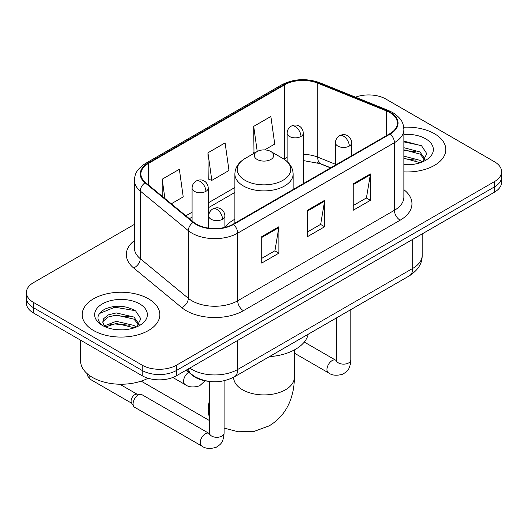 <?xml version="1.0" encoding="UTF-8"?>
<svg xmlns="http://www.w3.org/2000/svg" width="528" height="528" viewBox="0 0 528 528"><rect width="100%" height="100%" fill="white"/><g stroke="black" fill="none" stroke-linecap="round" stroke-linejoin="round"><path stroke-width="0.79" d="M234.881 219.226A42.867 24.75 0 0 0 224.902 227.238M330.561 167.917L318.49 163.04A32.353 18.678 0 0 0 317.143 162.518M208.006 381.249A24.268 14.012 180 0 1 192.661 375.52L186.16 370.161M134.409 224.374L33.508 282.625A24.268 14.012 0 0 0 26.4 292.532L26.4 303.098A24.268 14.012 0 0 0 33.508 313.005L142.177 375.745A24.268 14.012 0 0 0 176.491 375.745L494.492 192.152A24.268 14.012 0 0 0 501.6 182.246L501.6 176.959A24.268 14.012 0 0 1 494.492 186.866A24.268 14.012 0 0 0 501.6 176.959L501.6 171.679A24.268 14.012 0 0 0 494.492 161.773L385.823 99.033A24.268 14.012 0 0 0 355.496 97.172M26.4 292.532A24.268 14.012 0 0 0 33.508 302.438L142.177 365.178A24.268 14.012 0 0 0 176.491 365.178L176.491 370.465L494.492 186.866L176.491 370.465A24.268 14.012 0 0 1 142.177 370.465A24.268 14.012 0 0 0 176.491 370.465L176.491 375.745M33.508 302.438L33.508 307.725L142.177 370.465L33.508 307.725A24.268 14.012 0 0 1 26.4 297.818A24.268 14.012 0 0 0 33.508 307.725L33.508 313.005M434.438 133.703A38.828 22.414 0 0 0 403.722 127.215A38.828 22.414 0 0 1 434.438 133.703A38.828 22.414 0 0 1 445.81 149.556A38.828 22.414 0 0 0 434.438 133.703M148.467 298.808A38.828 22.414 0 0 0 106.154 293.951A38.828 22.414 0 0 0 82.19 314.655A38.828 22.414 0 0 0 93.562 330.508A38.828 22.414 0 0 0 135.874 335.366A38.828 22.414 0 0 0 159.839 314.655A38.828 22.414 0 0 0 148.467 298.808A38.828 22.414 0 0 0 106.154 293.951A38.828 22.414 0 0 0 82.19 314.655A38.828 22.414 0 0 0 93.562 330.508A38.828 22.414 0 0 0 135.874 335.366A38.828 22.414 0 0 0 159.839 314.655A38.828 22.414 0 0 0 148.467 298.808M389.829 112.57A25.885 14.942 180 0 1 397.406 123.136A25.885 14.942 180 0 1 389.829 133.703L233.112 224.176A25.885 14.942 180 0 1 193.611 222.182L145.556 182.563A25.885 14.942 180 0 1 140.877 173.989A25.885 14.942 180 0 1 148.46 163.423L284.599 84.823A25.885 14.942 180 0 1 317.744 83.153L386.371 110.893A25.885 14.942 180 0 1 389.829 112.57M390.284 112.306A26.532 15.319 0 0 0 386.74 110.59L318.12 82.843A26.532 15.319 0 0 0 284.143 84.559L147.998 163.159A26.532 15.319 0 0 0 145.028 182.78L193.083 222.4A26.532 15.319 0 0 0 233.574 224.44L390.284 133.967A26.532 15.319 0 0 0 390.284 112.306M261.71 236.663L261.71 263.076L278.87 253.169L278.87 226.756L261.71 236.663M261.71 258.39L274.93 250.76L278.804 227.634A6.468 3.736 -120 0 0 278.87 226.756M274.811 250.826L278.87 253.169M353.225 183.83L353.225 210.243L370.379 200.336L370.379 173.923L353.225 183.83M353.225 205.557L366.439 197.927L370.313 174.801A6.468 3.736 -120 0 0 370.379 173.923M366.32 197.993L370.379 200.336M307.468 210.243L307.468 236.663L324.628 226.756L324.628 200.336L307.468 210.243M307.468 231.977L320.681 224.347L324.555 201.214A6.468 3.736 -120 0 0 324.628 200.336M320.569 224.413L324.628 226.756M403.88 171.897A38.828 22.414 0 0 0 445.81 149.556A38.828 22.414 0 0 1 403.88 171.897M176.491 365.178L494.492 181.586A24.268 14.012 0 0 0 501.6 171.679M264.627 149.906L274.738 144.065L270.864 116.464L253.704 126.37L253.981 152.632M171.296 203.788L183.223 196.898L179.355 169.297L162.195 179.203L162.195 196.277M207.953 152.79L211.82 180.391L228.98 170.485L225.106 142.883L207.953 152.79L208.223 179.045M211.82 180.391L207.953 178.946M254.747 152.915L253.704 152.526M253.704 126.37L257.228 151.483M162.195 179.203L164.901 198.515M403.88 164.498L408.698 164.743M403.88 156.11L419.912 160.334L422.05 162.05M403.88 158.209L420.295 162.697M403.88 147.721L419.912 151.945L425.159 159.199M403.88 149.82L419.912 154.044L424.75 159.746M403.88 164.67A26.367 15.226 0 0 0 425.634 160.321A26.367 15.226 0 0 0 425.634 138.785A26.367 15.226 0 0 0 403.88 134.435M422.671 161.792L426.802 153.681L421.582 145.807L403.88 141.095M403.88 141.907L421.225 145.563M403.88 150.295L415.384 151.734M403.88 158.684L415.384 160.123M141.286 381.091A30.334 17.51 120 0 0 142.454 381.876L209.537 420.605M257.136 159.456A9.709 5.603 0 0 0 270.864 159.456A9.709 5.603 0 0 0 270.864 151.536L282.916 158.492A26.75 15.444 0 0 1 282.916 180.332A26.75 15.444 0 0 1 245.084 180.332A26.75 15.444 0 0 1 245.084 158.492C238.498 162.406 235.099 167.6 234.881 174.082A29.119 16.81 0 0 0 243.408 185.968A29.119 16.81 0 0 0 275.141 189.611A29.119 16.81 0 0 0 293.119 174.082C292.901 167.6 289.502 162.406 282.916 158.492L270.864 151.536A9.709 5.603 0 0 0 257.136 151.536A9.709 5.603 0 0 0 257.136 159.456M269.346 356.664A44.484 25.687 0 0 0 308.167 334.257M133.082 403.913A7.28 4.204 -60 0 1 138.23 394.997A7.28 4.204 -60 0 1 140.633 394.297A7.28 4.204 -60 0 1 141.867 394.64L209.015 433.402A7.28 4.204 -60 0 0 205.702 433.587A7.28 4.204 -60 0 0 205.379 433.765A7.28 4.204 -60 0 0 200.62 440.18A7.28 4.204 -60 0 0 201.736 446.015L134.587 407.246A7.28 4.204 -60 0 1 133.676 406.349A7.28 4.204 -60 0 1 133.082 403.913M133.676 406.349L131.512 402.864A5.26 3.036 -60 0 1 131.083 401.108A5.26 3.036 -60 0 1 134.798 394.667A5.26 3.036 -60 0 1 136.534 394.165L140.633 394.297M80.573 340.177L80.573 360.888A40.445 23.351 0 0 0 92.42 377.395A40.445 23.351 0 0 0 148.064 378.246M116.629 329.67L122.727 329.848M104.511 325.796L116.285 321.308L133.94 325.439L136.079 327.155M105.593 326.931L116.285 323.407L134.323 327.802M104.696 326.614L102.802 322.186A18.282 10.553 0 0 0 105.758 327.07M102.802 322.186L103.356 318.985L108.088 314.952L116.285 312.919L133.94 317.051L139.187 324.304M102.848 322.443L103.356 321.083L108.088 317.051L116.285 315.018L133.94 319.15L138.778 324.852M136.699 326.891L140.831 318.78L135.61 310.906C125.585 305.329 115.328 304.735 104.841 309.124C96.235 314.437 95.693 320.027 103.217 325.875L103.31 325.934M139.663 303.89A26.367 15.226 0 0 0 102.366 303.89A26.367 15.226 0 0 0 102.366 325.42A26.367 15.226 0 0 0 139.663 325.42A26.367 15.226 0 0 0 139.663 303.89M99.363 313.553L114.847 307.197L135.254 310.669M109.032 316.642L114.847 315.586L129.413 316.84M109.032 325.03L114.847 323.974L129.413 325.222M192.661 375.177L192.661 375.52M189.763 368.082A32.353 18.678 0 0 0 191.935 369.475A32.353 18.678 0 0 0 237.692 369.475L412.705 268.429A32.353 18.678 0 0 0 422.182 255.222C422.42 263.248 418.143 270.118 409.352 275.834L234.34 376.88A16.177 9.339 60 0 0 237.692 369.475L237.692 340.415M412.705 239.369L412.705 268.429A16.177 9.339 60 0 1 409.352 275.834M188.45 368.841A16.177 10.817 129.5 0 0 191.268 374.101L186.358 370.049M494.492 192.152L494.492 181.586M142.177 375.745L142.177 365.178M403.88 189.697A40.445 23.351 180 0 1 400.125 220.216L243.408 310.695A8.092 4.673 60 0 1 237.692 300.788L394.403 210.309A32.353 18.678 0 0 0 403.88 197.102L403.88 129.472A32.353 18.678 180 0 1 394.403 142.685A8.092 4.673 -120 0 0 390.284 133.967M243.408 310.695A40.445 23.351 180 0 1 186.219 310.695A40.445 23.351 180 0 1 181.685 307.573L133.63 267.953A40.445 23.351 180 0 1 134.409 240.557M191.935 300.788A32.353 18.678 0 0 0 237.692 300.788L237.692 233.158A32.353 18.678 180 0 1 188.311 230.663L140.257 191.044A32.353 18.678 180 0 1 134.409 180.332L134.409 247.962A32.353 18.678 0 0 0 140.257 258.674L188.311 298.294A32.353 18.678 0 0 0 191.935 300.788M403.88 129.472C403.359 123.915 402.844 119.288 392.726 112.563L388.476 110.497A8.092 3.788 112 0 0 386.74 110.59M388.476 110.497L319.849 82.757C306.451 78.019 293.733 78.705 281.701 84.823A8.092 4.673 60 0 1 284.143 84.559M147.998 163.159A8.092 4.673 -120 0 0 145.556 163.423C135.749 169.851 134.858 174.695 134.409 180.332M145.028 182.78A8.092 5.412 129.5 0 0 140.257 191.044L140.257 258.674A8.092 5.412 -50.5 0 1 133.63 267.953M319.849 82.757A8.092 3.788 112 0 0 318.12 82.843M193.083 222.4A8.092 5.412 129.5 0 0 188.311 230.663L188.311 298.294A8.092 5.412 -50.5 0 1 181.685 307.573M233.574 224.44A8.092 4.673 60 0 1 237.692 233.158L394.403 142.685L394.403 210.309A8.092 4.673 60 0 0 400.125 220.216M148.46 163.423L148.46 184.952M386.371 110.893L386.371 135.696M317.744 83.153L317.744 157.12A25.885 14.942 0 0 0 303.316 154.42M335.471 164.281L317.744 157.12A14.56 6.818 -68 0 0 320.641 163.733L303.316 160.571M287.14 157.509A25.885 14.942 0 0 0 284.599 158.796L283.991 159.146M284.599 84.823L284.599 158.796A14.56 8.408 60 0 1 284.579 159.535M234.881 187.499L208.263 202.864M192.08 212.21L185.863 215.794M307.468 211.081L324.555 201.214M353.225 184.668L370.313 174.801M261.71 237.501L278.804 227.634M294.334 349.958L294.334 377.401A30.334 17.51 180 0 1 285.45 389.783A30.334 17.51 180 0 1 242.55 389.783A30.334 17.51 180 0 1 233.666 377.401L233.534 379.13M209.537 417.331A30.334 17.51 -60 0 1 209.537 400.356M349.279 146.084A8.092 4.673 0 0 0 351.648 142.784C351.298 137.947 348.15 135.973 347.807 135.901C345.464 134.251 342.698 134.211 339.511 135.775A8.092 4.673 60 0 1 343.556 136.178A8.092 4.673 -120 0 1 349.279 146.084A8.092 4.673 0 0 1 337.841 146.084A8.092 4.673 0 0 1 335.471 142.784C335.59 139.715 336.937 137.379 339.511 135.775M294.334 353.126L328.475 372.841A7.28 4.204 -60 0 1 327.36 367.006A7.28 4.204 -60 0 1 332.119 360.591A7.28 4.204 -60 0 1 332.442 360.413A7.28 4.204 -60 0 1 335.755 360.228L304.286 342.058M336.046 361.502L336.277 359.931A7.28 4.204 -0 0 0 338.408 362.901A7.28 4.204 -0 0 0 348.374 363.086A7.28 4.204 -0 0 0 350.836 359.931C350.011 370.194 347.048 371.296 342.982 374.095C336.897 375.943 332.066 375.527 328.475 372.841M222.532 219.259A8.092 4.673 0 0 0 224.902 215.959C224.552 211.121 221.41 209.147 221.067 209.075C218.724 207.425 215.959 207.385 212.771 208.949A8.092 4.673 60 0 1 216.817 209.352A8.092 4.673 -120 0 1 222.532 219.259A8.092 4.673 0 0 1 211.094 219.259A8.092 4.673 0 0 1 208.725 215.959C208.85 212.89 210.197 210.553 212.771 208.949M209.299 434.676L209.537 433.105A7.28 4.204 -0 0 0 211.669 436.075A7.28 4.204 -0 0 0 221.628 436.26A7.28 4.204 -0 0 0 224.096 433.105C223.265 443.368 220.308 444.47 216.242 447.269C210.157 449.117 205.319 448.701 201.736 446.015M131.776 403.286L90.189 379.276A5.26 3.036 -60 0 1 89.298 375.375M300.947 136.475A8.092 4.673 0 0 0 303.316 133.175C302.966 128.337 299.825 126.364 299.475 126.291C297.139 124.641 294.373 124.601 291.185 126.166A8.092 4.673 60 0 1 295.231 126.568A8.092 4.673 -120 0 1 300.947 136.475A8.092 4.673 0 0 1 289.509 136.475A8.092 4.673 0 0 1 287.14 133.175C287.258 130.106 288.611 127.776 291.185 126.166M205.894 191.354A8.092 4.673 0 0 0 208.263 188.054C207.913 183.216 204.765 181.243 204.422 181.17C202.079 179.52 199.313 179.48 196.126 181.051A8.092 4.673 60 0 1 200.171 181.447A8.092 4.673 -120 0 1 205.894 191.354A8.092 4.673 0 0 1 194.449 191.354A8.092 4.673 0 0 1 192.08 188.054C192.205 184.991 193.552 182.655 196.126 181.051M205.082 380.82L199.597 385.816C193.512 387.664 188.681 387.248 185.09 384.562A7.28 4.204 -60 0 1 183.586 381.229A7.28 4.204 -60 0 1 188.753 372.299M234.34 376.88C221.324 383.42 208.303 383.42 195.287 376.88L191.268 374.101M422.182 255.222L422.182 233.897M281.701 84.823L145.556 163.423M234.881 192.423L208.263 207.794M192.08 217.133L189.38 218.691M330.739 167.812L320.641 163.733M294.334 377.401C294.38 386.041 292.842 394.218 289.727 401.94C285.49 412.216 278.619 420.202 269.115 425.885L254.1 431.396L238.075 431.759L224.096 428.109M293.119 189.539L293.119 174.082M234.881 223.159L234.881 174.082M257.136 151.536L245.084 158.492M336.257 360.492L335.755 360.228M350.836 309.619L350.836 359.931M351.648 155.747L351.648 142.784M336.277 318.028L336.277 359.931M335.471 165.086L335.471 142.784M209.51 433.666L209.015 433.402M224.096 380.78L224.096 433.105M224.902 227.37L224.902 215.959M209.537 381.46L209.537 433.105M208.725 228.136L208.725 215.959M119.79 384.226L137.029 394.178M90.189 379.276L87.734 376.055L87.602 374.042M303.316 183.645L303.316 133.175M287.14 161.535L287.14 133.175M208.263 228.07L208.263 188.054M185.09 384.562L172.828 377.48M192.08 220.922L192.08 188.054"/></g></svg>
